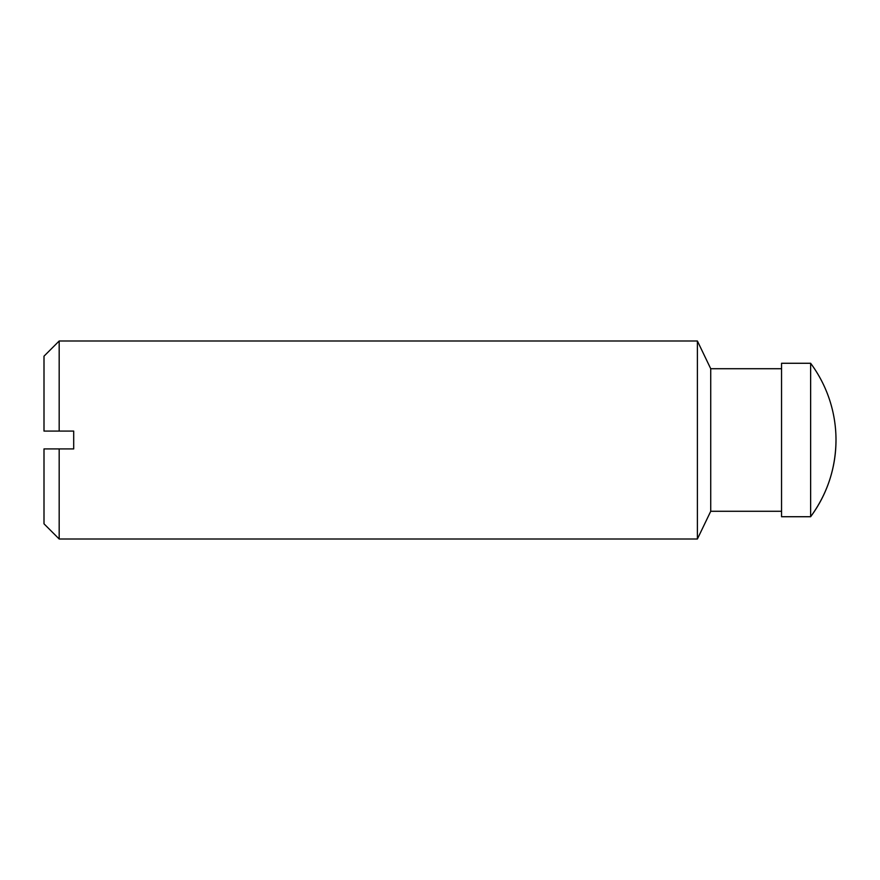 <?xml version="1.0" encoding="UTF-8"?>
<svg xmlns="http://www.w3.org/2000/svg" width="880" height="880" viewBox="0 0 880 880"><rect width="100%" height="100%" fill="white"/><g stroke="black" fill="none" stroke-linecap="round" stroke-linejoin="round"><path stroke-width="1.32" d="M781.55 368.72L710.732 368.72L697.4 341L59.18 341L44 356.18L44 431.09L73.7 431.09L73.7 448.91L44 448.91L44 523.82L59.18 539L59.18 448.91M810.634 363.275L781.55 363.275L781.55 516.725L810.634 516.725C827.31 493.867 835.769 468.292 836 440A128.7 128.7 0 0 0 810.634 363.275L810.634 516.725A128.7 128.7 0 0 0 836 440M710.732 368.72L710.732 511.28L697.4 539L59.18 539M697.4 341L697.4 539M59.18 341L59.18 431.09M781.55 511.28L710.732 511.28"/></g></svg>
